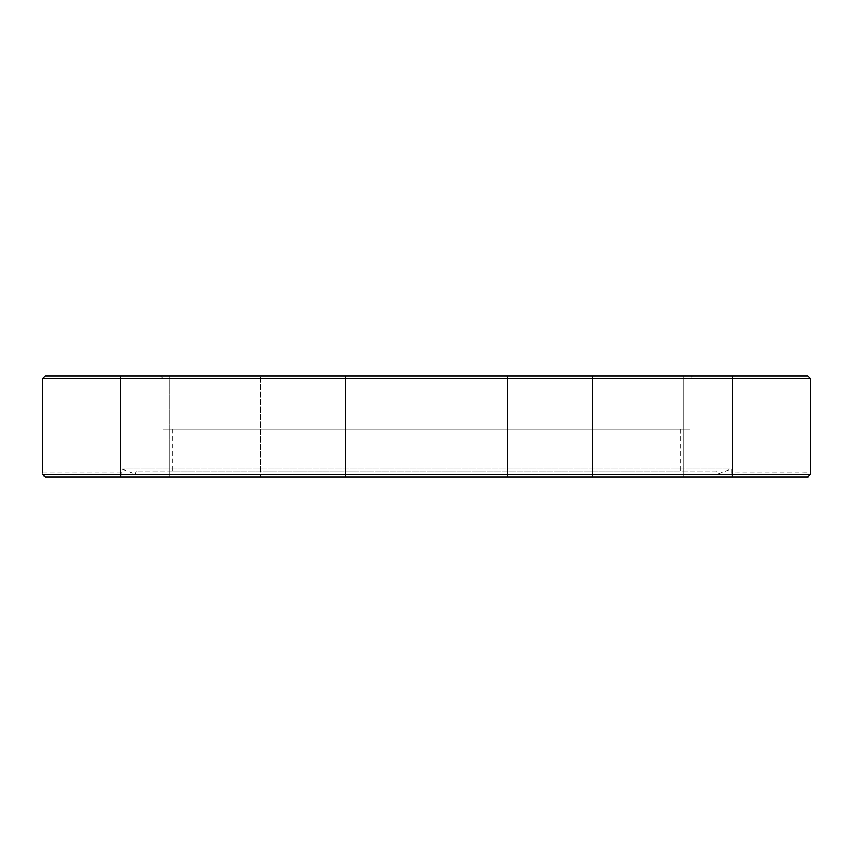 <?xml version="1.0" encoding="UTF-8"?>
<svg xmlns="http://www.w3.org/2000/svg" width="853" height="853" viewBox="0 0 853 853"><rect width="100%" height="100%" fill="white"/><g stroke="black" fill="none" stroke-linecap="round" stroke-linejoin="round"><path stroke-width="0.64" stroke-dasharray="4.26 3.2" d="M163.104 429.027L689.896 429.027L163.104 429.027L163.104 378.519L689.896 378.519L163.104 378.519L160.588 375.992L692.412 375.992L160.588 375.992M45.177 375.992L807.823 375.992M345.518 375.992L379.095 375.992L345.518 375.992L379.095 375.992L345.518 375.992L345.518 477.008L379.095 477.008L345.518 477.008L345.518 375.992M228.177 375.992L260.474 375.992L228.177 375.992M141.033 375.992L169.694 375.992L141.033 375.992M97.349 375.992L120.561 375.992L97.349 375.992M103.767 375.992L120.561 375.992L103.767 375.992M159.33 375.992L136.117 375.992L159.33 375.992M255.559 375.992L226.909 375.992L255.559 375.992M507.482 375.992L473.905 375.992L507.482 375.992L473.905 375.992L507.482 375.992L507.482 477.008L473.905 477.008L507.482 477.008L507.482 375.992M624.822 375.992L592.526 375.992L624.822 375.992M711.967 375.992L683.306 375.992L711.967 375.992M755.651 375.992L732.439 375.992L755.651 375.992M749.233 375.992L732.439 375.992L766.015 375.992L766.015 477.008L732.439 477.008L749.233 477.008M693.67 375.992L716.883 375.992L693.67 375.992M597.441 375.992L626.091 375.992L597.441 375.992M597.441 477.008L626.091 477.008L597.441 477.008M693.67 477.008L716.883 477.008L693.67 477.008M711.967 477.008L683.306 477.008L711.967 477.008M624.822 477.008L592.526 477.008L624.822 477.008M507.482 477.008L473.905 477.008L507.482 477.008L473.905 477.008L473.905 375.992L473.905 477.008M255.559 477.008L226.909 477.008L255.559 477.008M159.33 477.008L136.117 477.008L159.33 477.008M103.767 477.008L120.561 477.008L103.767 477.008M97.349 477.008L120.561 477.008L97.349 477.008M141.033 477.008L169.694 477.008L141.033 477.008M228.177 477.008L260.474 477.008L228.177 477.008M259.195 477.008L260.474 477.008L260.474 375.992L260.474 477.008M379.095 477.008L379.095 375.992L379.095 477.008L345.518 477.008M172.701 429.027L680.299 429.027L172.701 429.027L172.701 470.941L680.299 470.941L172.701 470.941M43.961 476.603L42.746 474.481L810.254 474.481C810.382 471.112 810.382 471.112 810.254 474.481L807.652 477.008L730.85 477.008C731.117 470.344 731.117 470.344 730.85 477.008C731.117 470.344 731.117 470.344 730.85 477.008L122.15 477.008C121.883 470.344 121.883 470.344 122.15 477.008C121.883 470.344 121.883 470.344 122.15 477.008L45.316 477.008M716.563 470.941L136.437 470.941L716.563 470.941L717.672 473.98L135.328 473.98L717.672 473.98L731.053 469.107L121.947 469.107L731.053 469.107L731.053 471.954L810.35 472.008M807.908 476.998L122.15 477.008M136.117 477.008L136.117 375.992L136.117 477.008L169.694 477.008L169.694 375.992L169.694 477.008M592.526 477.008L592.526 375.992L592.526 477.008L626.091 477.008L626.091 375.992L626.091 477.008M683.306 477.008L683.306 375.992L683.306 477.008L716.883 477.008L716.883 375.992L716.883 477.008M120.561 477.008L86.985 477.008L120.561 477.008L120.561 375.992L120.561 477.008M45.113 476.998L44.452 476.848M42.746 474.481C42.618 471.112 42.618 471.112 42.746 474.481M810.35 378.519L42.65 378.519M689.896 429.027L689.896 378.519L692.412 375.992M732.439 375.992L732.439 477.008L732.439 375.992M766.015 375.992L766.015 477.008M226.909 375.992L226.909 477.008L226.909 375.992M86.985 375.992L86.985 477.008L86.985 375.992M680.299 429.027L680.299 470.941M42.65 471.954L121.947 471.954L121.947 469.107L135.328 473.98L136.437 470.941"/><path stroke-width="1.28" d="M807.823 375.992L45.177 375.992L42.65 378.519L810.35 378.519L807.823 375.992M766.015 375.992L749.233 375.992M716.883 477.008L749.233 477.008M169.694 477.008L259.195 477.008M345.518 477.008L379.095 477.008M766.015 477.008L807.652 477.008L810.254 474.481C810.382 471.112 810.382 471.112 810.254 474.481L42.746 474.481L45.348 477.008L807.652 477.008M810.286 473.66L810.254 474.481M808.527 476.848L807.908 476.998M122.15 477.008L136.117 477.008M260.474 477.008L473.905 477.008M507.482 477.008L592.526 477.008M626.091 477.008L683.306 477.008M86.985 477.008L45.348 477.008L86.985 477.008M42.746 474.481C42.618 471.112 42.618 471.112 42.746 474.481L42.735 474.439M42.65 378.519L42.65 471.954M810.35 378.519L810.35 471.954"/></g></svg>

